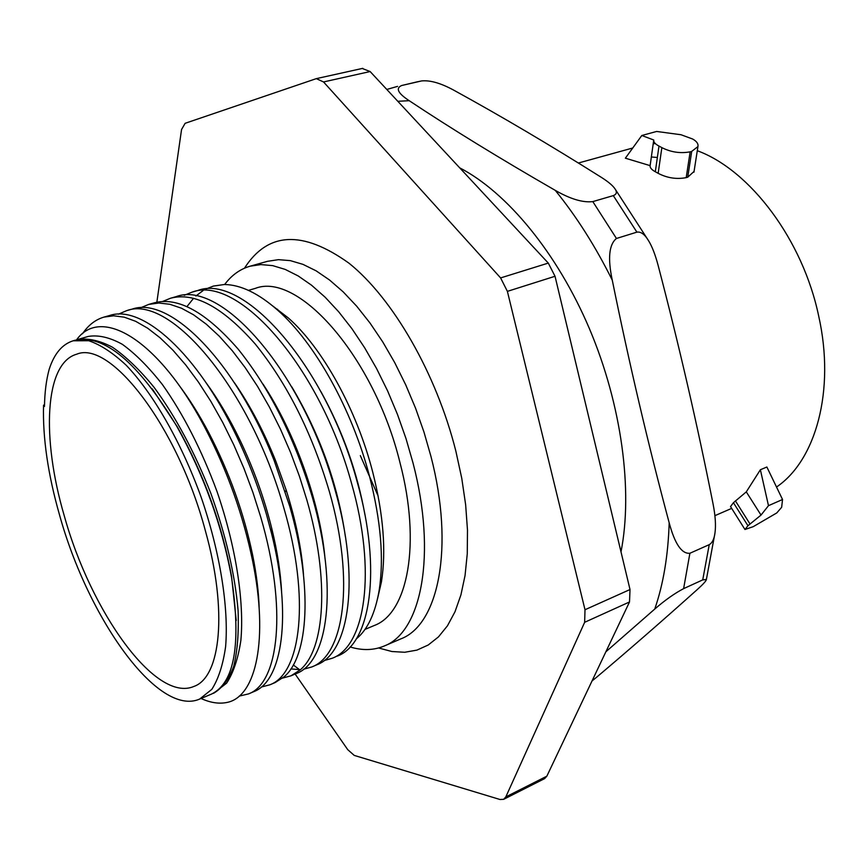 <?xml version="1.0" encoding="UTF-8"?>
<svg xmlns="http://www.w3.org/2000/svg" width="868" height="868" viewBox="0 0 868 868"><rect width="100%" height="100%" fill="white"/><g stroke="black" fill="none" stroke-linecap="round" stroke-linejoin="round"><path stroke-width="1.3" d="M331.717 478.572L332.585 478.876M290.324 503.776L288.892 503.386M328.766 466.93L328.028 467.19M306.48 474.915L305.482 475.273M205.391 530.825C177.907 427.034 110.42 339.67 76.688 354.209C44.485 363.16 41.436 438.188 64.199 515.57C90.739 611.723 155.676 703.221 193.987 686.404C220.787 677.159 227.828 610.779 205.391 530.825M338.542 500.673L337.999 500.879M316.408 508.898L315.594 509.201M293.926 517.241L292.841 517.654M59.566 515.071C88.135 618.407 158.063 717.326 199.64 699.076L211.803 689.366C218.443 679.015 223.043 664.769 225.615 646.627C228.87 607.513 220.071 552.167 201.116 497.082C181.282 442.311 153.376 393.714 126.272 365.309C112.894 352.809 100.362 344.607 88.688 340.723L73.129 340.798C62.203 344.238 54.239 353.71 49.216 369.204C46.286 379.848 44.702 392.26 44.485 406.441L43.552 405.161C42.619 437.765 47.957 474.395 59.566 515.071M73.129 340.798L74.887 340.289C104.214 333.92 138.142 362.52 176.671 426.079C203.644 474.471 221.937 524.977 231.572 577.611C241.326 643.937 234.664 682.758 211.575 694.053L199.64 699.076M303.529 574.92C301.532 548.554 295.749 520.268 286.169 490.062L275.97 461.592C264.143 431.993 250.309 405.736 234.468 382.81M281.623 592.453C280.668 572.902 277.402 551.647 271.814 528.688C264.339 498.395 253.716 468.872 239.969 440.098C229.521 418.474 218.194 399.313 205.976 382.604M259.174 608.577C258.718 592.399 256.57 574.714 252.729 555.52C243.951 513.042 229.206 471.932 208.483 432.177C199.022 414.351 189.061 398.531 178.602 384.708M236.215 620.511L231.582 576.526C222.078 524.587 204.023 474.731 177.398 426.958L152.258 388.853M270.371 684.592L275.189 682.541L284.096 676.801C308.498 656.685 313.142 586.866 289.717 506.228L274.288 460.93C235.673 361.641 169.857 295.587 132.066 309.138L126.478 310.722C170.215 293.623 250.743 389.472 283.955 508.355C310.288 597.933 301.283 673.384 269.883 684.798L261.366 687.011M103.965 317.102L113.665 315.8L124.265 317.178L135.636 321.301L147.647 328.191L160.124 337.836L172.884 350.14L185.741 364.972L198.468 382.137L210.87 401.396L222.718 422.423L233.807 444.893L243.951 468.405L252.957 492.547L260.682 516.894C287.612 608.631 278.921 683.105 248.498 693.912L253.879 691.612C282.36 680.968 292.245 615.813 271.597 533.614L266.552 514.735C258.707 487.751 248.747 461.613 236.638 436.344C197.242 353.309 142.254 304.353 109.639 315.496L103.965 317.102C95.415 319.63 88.265 325.185 82.514 333.779M76.59 339.811C100.927 305.547 159.072 339.518 205.347 428.423C227.394 470.825 243.17 515.093 252.686 561.227C268.613 639.26 256.179 695.659 227.991 702.234C219.745 704.187 210.761 702.939 201.05 698.48M213.778 693.131C222.154 688.291 228.805 679.362 233.731 666.331C237.463 651.033 238.906 632.349 238.071 610.28C234.924 574.323 225.886 535.437 210.946 493.621C194.714 452.25 175.737 416.803 154.037 387.269C139.791 369.855 125.914 356.488 112.406 347.189C99.408 340.386 87.679 337.869 77.198 339.627L88.352 336.415C98.42 334.766 109.726 337.392 122.279 344.281C135.332 353.677 148.732 367.131 162.479 384.643C183.419 414.296 201.593 449.906 217 491.472C235.846 546.265 244.407 601.383 240.87 640.421C238.157 658.53 233.416 672.776 226.624 683.159L213.778 693.131M248.498 693.912L239.221 696.114M118.363 314.194L126.478 310.722M140.649 307.793L148.667 304.429L158.822 303.008L169.835 304.277L181.466 308.216L193.586 314.813L206.269 324.165L219.289 336.22L232.364 350.824L245.188 367.641L257.546 386.379L269.33 406.918L280.429 429.107L290.541 452.391L299.395 476.174L306.849 499.946C330.003 580.139 324.86 649.785 300.013 670.031L290.954 675.825L282.588 678.082M44.518 404.868L43.552 405.161M212.855 693.478L214.244 692.935M337.283 656.1C370.484 644.067 382.289 569.799 357.084 481.501C326.14 366.209 243.431 272.433 197.427 290.606L192.078 292.125C238.288 274.462 320.01 367.251 351.583 483.519C376.875 571.979 365.254 646.313 332.194 658.259L324.122 660.581M184.255 295.283L192.078 292.125M290.954 675.825L296.183 673.601C328.05 662.132 338.563 588.2 312.534 497.863C294.925 438.644 270.143 389.092 238.19 349.175C205.824 312.003 177.821 296.563 154.168 302.867L148.667 304.429M162.609 301.478L170.529 298.234C194.486 291.843 222.696 307.088 255.181 343.956C287.232 383.548 311.97 432.785 329.395 491.668C355.142 581.527 344.053 655.297 311.721 666.982L303.507 669.261M311.721 666.982L316.874 664.779C349.695 652.693 360.47 577.828 334.983 489.617C303.019 372.719 221.568 279.16 175.954 296.693L170.529 298.234M356.238 638.957C367.555 629.712 375.182 613.535 379.142 590.424C384.09 558.721 380.878 520.616 369.475 476.12C352.082 409.522 314.932 342.719 277.619 310.147C258.49 293.319 240.762 284.769 224.421 284.498L213.322 286.093L205.597 289.163M364.951 514.854C357.28 472.029 342.61 430.962 320.943 391.674M345.399 536.739C337.75 484.225 319.869 434.25 291.756 386.813M324.827 556.453C319.511 501.563 294.979 432.427 263.015 384.09M299.449 669.608L290.878 668.913M203.09 290.574L195.864 296.031M193.553 298.299L186.989 306.556M272.747 305.97L288.241 317.883C322.451 347.894 356.846 409.837 372.849 472.604C383.417 514.67 386.282 551.082 381.443 581.842L377.558 598.681M248.422 290.368L255.246 288.404C298.115 271.358 374.227 357.052 399.985 462.677C421.349 543.845 407.732 613.318 374.282 625.502L364.972 629.409M224.421 284.498L213.517 286.049M384.177 646.031L400.788 638.902C438.503 624.873 454.626 547.382 430.962 456.449L423.996 432.134L415.522 408.112L405.703 384.806L394.712 362.607L382.734 341.894L370.007 323.026L356.748 306.263L343.185 291.865L329.547 280.006L316.071 270.805L302.943 264.349L290.357 260.639L278.476 259.662L267.463 261.322L250.06 266.205L260.942 264.588L272.704 265.63L285.181 269.406L298.212 275.959L311.601 285.257L325.164 297.247L338.672 311.775L351.909 328.679L364.614 347.71L376.593 368.575L387.616 390.925L397.468 414.405L405.996 438.579L413.038 463.045C436.984 554.533 421.436 632.219 384.177 646.031C373.75 650.382 362.39 650.685 350.108 646.953M250.06 266.205C240.056 269.102 231.593 275.21 224.66 284.498M295.142 674.045L347.732 749.659L354.242 755.41L499.968 799.493L503.657 799.33L505.816 796.911L584.652 622.302L584.999 609.737L507.389 291.366L500.608 277.923L323.536 81.95L316.31 78.641L185.123 123.31L181.553 129.538L156.858 302.216M500.608 277.923L548.294 263.091L555.032 276.274L630.016 589.535L629.506 601.969L546.851 776.176L544.616 778.618L503.657 799.33M548.294 263.091L370.137 71.545L362.271 68.485M277.576 309.268L277.521 310.06M360.339 455.613L378.123 495.997M621 551.864C633.076 490.702 621.705 405.02 589.513 328.896C557.213 252.805 506.955 192.338 459.671 167.817M697.297 150.717C750.05 170.074 802.802 239.731 818.719 316.202C835.407 390.578 815.779 460.561 776.513 487.024M761.019 515.082L746.296 491.874L760.379 469.751L768.484 505.675L761.019 515.082L747.956 525.737L733.427 502.713L730.53 506.576L744.852 529.328M733.427 502.713L746.296 491.874M760.379 469.751L766.867 467.017L782.535 499.501L781.656 507.292L776.773 512.934L753.196 526.681L744.961 529.491L747.956 525.737M655.351 143.589L653.213 143.752M653.691 140.356L650.132 165.636L625.372 158.193L641.81 135.495L653.745 140.008C653.42 141.994 655.166 144.023 658.986 146.074L661.861 147.625C670.997 152.226 680.425 153.636 690.158 151.835L691.709 151.401L687.738 177.191L694.064 171.43M687.738 177.191L686.197 177.636C676.552 179.47 667.21 178.027 658.161 173.329L655.318 171.745C651.532 169.672 649.806 167.632 650.132 165.636M657.358 157.488L651.358 156.978M641.81 135.495L656.631 131.459L681.033 134.746L692.675 139.032C696.744 141.332 698.49 143.849 697.937 146.573L691.709 151.401M768.484 505.675L782.535 499.501M689.897 553.263L683.615 588.634C674.61 593.376 664.986 600.179 654.743 609.065C663.315 584.348 668.132 555.596 669.185 522.818C674.816 543.889 681.727 554.044 689.897 553.263L709.232 544.659C712.27 542.945 714.19 539.039 714.982 532.963C716.013 525.335 715.373 515.679 713.073 503.982C697.438 425.179 679.112 345.605 658.096 265.282C655.264 254.682 652.139 246.577 648.711 240.968C644.859 234.425 640.92 231.485 636.895 232.147L616.443 238.472C609.021 244.494 607.633 258.404 612.276 280.18C595.415 246.306 576.406 216.36 555.26 190.363C570.374 199.054 582.895 202.797 592.811 201.604L613.296 195.615C616.66 194.323 617.235 192.078 615.032 188.888C612.819 185.578 608.229 181.716 601.264 177.3C550.193 145.14 501.01 116.095 453.725 90.153C440.846 83.154 430.159 80.084 421.664 80.919L417.161 81.852L421.664 80.919M592.041 680.946L596.978 676.921C629.224 649.687 662.718 620.511 697.449 589.394C703.308 584.099 706.281 580.8 706.378 579.499L702.733 579.889L683.615 588.634M555.26 190.363C499.892 158.486 451.197 128.594 409.197 100.688L397.804 101.296M417.161 81.852L401.645 85.52C395.428 88.254 397.945 93.31 409.197 100.688M401.645 85.52L421.273 80.995M605.864 651.803L654.743 609.065M669.185 522.818C648.212 444.535 629.246 363.659 612.276 280.18M336.48 492.547L336.751 496.095M300.013 670.031L293.297 664.964M378.6 647.984L391.891 651.521L404.727 652.269L416.9 650.121L428.217 645.011L438.481 636.884L447.476 625.774L455.016 611.734L460.919 594.916L465.053 575.517L467.266 553.795L467.483 530.088L465.649 504.785L461.765 478.322L455.874 451.197C436.354 373.392 392.727 298.136 348.99 263.199C302.65 230.031 267.821 231.691 244.483 268.19M507.389 291.366L555.032 276.274M323.536 81.95L370.137 71.545M505.816 796.911L546.851 776.176M584.652 622.302L629.506 601.969M584.999 609.737L630.016 589.535M749.952 523.903L735.391 500.847M690.158 151.835L686.197 177.636M661.861 147.625L658.161 173.329M658.986 146.074L655.318 171.745M613.296 195.615L636.895 232.147M709.232 544.659L702.733 579.889M592.811 201.604L616.443 238.472M286.147 490.16L285.312 491.711M275.916 461.667L274.321 461.016M271.749 528.688L271.543 533.386M239.926 440.163L236.78 436.637M252.707 555.574L252.653 561.086M208.461 432.156L205.369 428.456M231.506 576.471L231.506 577.242M177.322 426.893L176.746 426.199M381.443 581.842L379.142 590.424M288.241 317.883L277.619 310.147M316.31 78.641L362.791 68.344M731.67 508.388L714.896 515.668M632.75 148.005L578.381 163.01M697.937 146.551L693.944 172.2M648.711 240.968L615.032 188.888M706.378 579.499L714.982 532.963M397.566 86.377L386.792 89.458"/></g></svg>
